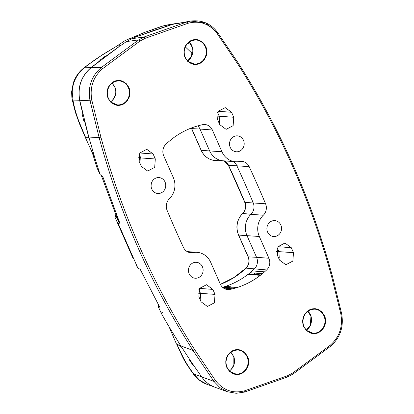 <?xml version="1.0" encoding="UTF-8"?>
<svg xmlns="http://www.w3.org/2000/svg" width="414" height="414" viewBox="0 0 414 414"><rect width="100%" height="100%" fill="white"/><g stroke="black" fill="none" stroke-linecap="round" stroke-linejoin="round"><path stroke-width="0.62" d="M79.716 100.731L73.112 100.912L73.594 103.376C74.95 109.912 76.849 116.215 79.291 122.28A8.223 3.431 155.5 0 0 79.359 123.444L85.444 137.686L87.97 137.712C88.498 137.515 88.529 136.475 88.063 134.602L84.601 121.323L83.84 121.059L82.132 114.135L82.836 114.16L79.716 100.731C77.299 87.318 81.051 76.3 90.966 67.679L84.435 67.772L86.314 66.245C91.215 62.323 96.638 58.509 102.579 54.798L117.167 45.887L102.843 54.508A8.223 2.194 59.4 0 0 102.579 54.798M84.565 120.738L83.84 121.059M106.144 56.118L105.203 56.226L105.43 56.651M105.203 56.226L99.769 60.325L100.524 60.356M141.324 35.071L153.894 30.336L160.296 28.354M161.191 28.054L160.234 28.178M72.497 100.799L71.834 97.14L71.632 91.83L73.252 83.028C75.436 76.756 78.97 71.736 83.845 67.963L83.845 67.963A12.969 3.276 52.4 0 1 84.435 67.772C82.712 68.895 80.606 71.099 78.111 74.38C76.166 77.283 74.784 80.011 73.961 82.567C73.03 85.16 72.45 88.337 72.217 92.094L73.112 100.912A12.969 0.885 166.4 0 1 72.497 100.799L75.462 112.546L79.359 123.444M119.527 46.228L119.253 45.85C119.713 45.913 119.196 46.492 117.705 47.584L106.113 56.05M100.493 60.289L90.966 67.679M166.868 25.026L162.821 26.004A12.969 5.408 72.2 0 1 163.147 25.927L144.89 32.308L134.157 36.851L137.21 36.375M166.811 25.037L163.147 25.927L176.825 23.37M161.181 28.023L172.431 24.369M119.253 45.85L117.167 45.887M79.291 122.28L85.729 137.79M133.753 37.022L134.157 36.851M141.309 35.035L137.179 36.318M186.776 44.412L189.555 42.528M192.422 53.665L185.317 46.896M119.361 223.229L115.754 215.622L115.91 214.845L118.14 219.539L119.749 222.934L119.32 223.218L115.754 215.622A1.206 1.076 -137.5 0 0 115.34 215.891L115.34 215.891A1.206 1.076 -137.5 0 0 115.304 215.937M115.91 214.84L101.497 175.94L115.91 214.845L115.258 215.989A1.206 1.107 -141.8 0 0 115.066 216.387M92.255 152.595L92.513 153.589M158.691 305.284A1.206 1.097 -146.6 0 0 158.283 305.91M115.128 217.086L115.729 215.653A1.206 1.107 -141.8 0 0 115.258 215.989M133.106 258.45L115.076 217.386L115.263 215.979M192.236 371.932L193.736 373.971A12.969 4.135 145.5 0 1 192.945 373.397L191.392 371.254A12.389 4.533 146.4 0 0 192.236 371.932C188.375 366.613 185.265 361.562 182.91 356.775L176.778 344.339M92.255 152.6L97.016 167.846L100.121 174.532A750.836 690.117 -85.7 0 1 94.345 156.171L89.093 137.95L85.879 138.064L85.594 137.784M97.067 167.981L100.178 174.677L102.817 176.716M94.345 156.171L92.529 153.635M158.438 305.542L158.35 306.929L161.496 313.683A750.836 690.117 -85.7 0 0 171.034 330.046L180.794 345.866L176.483 344.055M158.841 305.196L158.396 307.017M137.303 267.278L136.361 265.302L137.81 267.967L140.217 269.348L159.902 307.478M162.702 312.503L162.386 312.813C161.662 312.596 161.367 312.886 161.496 313.683M177.135 344.608L179.867 345.643L181.265 346.823M193.229 365.598L193.98 365.862L189.964 359.916L189.338 359.833L193.229 365.598L193.623 365.35M217.557 32.634L205.572 22.873L190.683 21.062L172.586 24.348L137.639 36.272L131.828 38.693L126.379 41.591L138.674 39.889L101.275 67.534C91.396 76.14 87.639 87.111 90.004 100.447L99.132 137.583C119.993 214.095 151.291 285.06 193.027 350.472L213.903 381.361L193.736 373.971L199.605 380.218L207.124 384.378C201.478 382.37 196.748 378.712 192.945 373.397M102.6 68.688C93.16 76.916 89.569 87.406 91.825 100.157L100.918 137.231C121.763 213.619 153.014 284.444 194.673 349.711L215.492 380.554C223.26 390.423 232.984 393.833 244.664 390.79L287.528 375.746L292.708 372.993L330.041 345.395C339.475 337.172 343.066 326.677 340.815 313.926L331.686 276.862C310.883 200.511 279.652 129.67 237.993 64.351L217.143 33.529A1.382 0.367 -35.5 0 0 217.728 32.685C211.011 23.608 201.996 19.732 190.683 21.062L187.05 21.932L144.108 37.001L138.674 39.889A1.382 0.435 55.4 0 1 139.932 41.095L102.6 68.688A1.382 0.414 -128.4 0 0 101.275 67.534L91.085 67.679L118.176 47.336L119.801 45.757L117.131 45.887M117.219 45.814L125.426 40.381L133.8 37.001L137.639 36.272M119.806 45.763L120.51 45.68L126.379 41.591M91.085 67.679C81.165 76.311 77.413 87.328 79.835 100.731L88.301 135.042C88.741 136.817 88.715 137.795 88.213 137.981L88.456 137.831M119.749 222.934L102.853 176.799M118.181 223.922L118.202 223.513L119.32 223.218M137.81 267.967L118.202 223.513M215.358 387.364C209.986 385.553 205.416 382.06 201.649 376.88L193.98 365.862M189.964 359.916L181.917 347.636L179.723 345.457M306.417 330.056C312.539 326.232 313.32 315.913 307.866 311.219M110.797 101.782C115.258 98.227 116.743 93.58 115.247 87.84L112.21 82.981M212.346 129.991L199.988 129.049L209.587 150.81A17.962 16.508 94.3 0 0 223.141 160.792L235.494 161.734A17.962 16.508 94.3 0 1 221.94 151.752L212.346 129.991A9.827 9.03 -85.7 0 0 204.93 124.531A9.827 9.03 -85.7 0 0 202.575 124.686A83.933 77.144 -85.7 0 0 199.926 125.297L194.818 126.772A83.933 77.144 -85.7 0 0 172.296 138.747L168.074 142.23A83.933 77.144 -85.7 0 0 165.993 144.134A9.827 9.03 -85.7 0 0 163.727 155.835L173.326 177.596A17.962 16.508 94.3 0 1 169.331 198.844A9.827 9.03 -85.7 0 0 167.075 210.291A1031.553 948.138 -85.7 0 0 183.459 247.448A9.827 9.03 -85.7 0 0 190.792 252.731A9.827 9.03 -85.7 0 0 193.038 252.597A17.962 16.508 94.3 0 1 197.147 252.349A17.962 16.508 94.3 0 1 210.7 262.331L220.295 284.092A9.827 9.03 -85.7 0 0 227.71 289.557A9.827 9.03 -85.7 0 0 230.065 289.396A83.933 77.144 -85.7 0 0 232.715 288.786L235.312 288.092L222.572 287.295M252.209 270.916L250.175 272.728L255.174 273.111L262.455 273.659L264.567 271.853L252.209 270.916A83.933 77.144 -85.7 0 0 254.294 269.012A9.827 9.03 94.3 0 0 256.556 257.306L268.914 258.248A9.827 9.03 -85.7 0 1 266.647 269.949A83.933 77.144 -85.7 0 1 264.567 271.853M262.455 273.659L260.344 275.336A83.933 77.144 -85.7 0 1 237.817 287.311L235.312 288.092M187.708 60.899C193.824 57.07 194.611 46.756 189.157 42.062M229.511 370.939C233.972 367.389 235.452 362.742 233.962 356.997L230.919 352.143M266.89 228.818A7.98 7.338 94.3 0 0 267.009 227.193M188.448 270.523A7.98 7.338 94.3 0 0 188.572 268.898M151.074 185.788A7.98 7.338 94.3 0 0 151.198 184.163M229.516 144.082A7.98 7.338 94.3 0 0 229.641 142.457M219.218 123.356L219.513 122.58L219.197 116.163L217.588 112.504M140.776 165.062L141.071 164.286L140.76 157.869L139.145 154.21M278.938 258.771L279.233 257.989L278.922 251.572L277.308 247.914M200.5 300.476L200.795 299.695L200.479 293.278L198.87 289.619M91.825 100.157L79.835 100.731M215.492 380.554A1.382 0.367 144.5 0 1 213.903 381.361L219.948 387.639L227.389 391.716L215.145 387.313M217.143 33.529C209.38 23.66 199.657 20.25 187.977 23.293A1.382 0.512 -107.3 0 0 187.05 21.932L172.586 24.348M187.977 23.293L145.107 38.342A1.382 0.497 -111.3 0 0 144.108 37.001L131.828 38.693M191.284 128.035L191.522 128.531A1.853 0.367 156.2 0 0 191.687 128.599L199.988 129.049A9.827 9.03 94.3 0 0 197.737 125.877M235.494 161.734A17.962 16.508 94.3 0 0 239.602 161.486A9.827 9.03 -85.7 0 1 241.848 161.351A9.827 9.03 -85.7 0 1 249.181 166.64A1031.553 948.138 -85.7 0 1 265.565 203.791A9.827 9.03 -85.7 0 1 263.309 215.239L250.951 214.297A9.827 9.03 94.3 0 0 253.213 202.855A1031.553 948.138 94.3 0 0 236.829 165.698A9.827 9.03 94.3 0 0 233.113 161.553M263.309 215.239A17.962 16.508 94.3 0 0 259.314 236.487L238.661 235.095A18.319 16.839 94.3 0 1 242.733 213.427A9.47 8.704 94.3 0 0 244.912 202.394A1.853 0.352 157.3 0 1 244.741 202.327C246.237 206.545 245.507 210.26 242.552 213.469A1.853 0.507 -134.2 0 1 242.733 213.427L250.951 214.297A17.962 16.508 94.3 0 0 246.961 235.545L256.556 257.306L248.255 256.856A1.853 0.367 156.2 0 1 248.089 256.783L238.49 235.023A1.853 0.367 156.2 0 0 238.661 235.095L248.255 256.856A9.47 8.704 94.3 0 1 246.071 268.137A1.853 0.512 -133.5 0 0 245.895 268.179L233.843 277.582L220.398 284.32M237.15 287.528L224.807 286.591L225.464 286.374A83.933 77.144 94.3 0 0 247.991 274.399L248.571 273.954L253.637 274.342L255.174 273.111M267.599 232.078A7.98 7.338 -85.7 0 1 268.184 224.109A7.98 7.338 -85.7 0 1 274.834 220.6A7.98 7.338 -85.7 0 1 281.541 229.113A7.98 7.338 -85.7 0 1 273.623 236.518A7.98 7.338 -85.7 0 1 267.599 232.078M189.157 273.783A7.98 7.338 -85.7 0 1 189.747 265.814A7.98 7.338 -85.7 0 1 196.391 262.305A7.98 7.338 -85.7 0 1 203.103 270.818A7.98 7.338 -85.7 0 1 195.18 278.224A7.98 7.338 -85.7 0 1 189.157 273.783M151.788 189.048A7.98 7.338 -85.7 0 1 152.373 181.078A7.98 7.338 -85.7 0 1 159.017 177.57A7.98 7.338 -85.7 0 1 165.729 186.083A7.98 7.338 -85.7 0 1 157.806 193.488A7.98 7.338 -85.7 0 1 151.788 189.048M230.225 147.343A7.98 7.338 -85.7 0 1 230.815 139.373A7.98 7.338 -85.7 0 1 237.46 135.864A7.98 7.338 -85.7 0 1 244.172 144.377A7.98 7.338 -85.7 0 1 236.249 151.783A7.98 7.338 -85.7 0 1 230.225 147.343M233.755 117.265L233.134 125.67L226.127 129.354L219.803 124.686L217.604 119.703L218.225 111.299L225.232 107.614L231.555 112.282L233.755 117.265L216.858 116.06M155.312 158.971L154.691 167.375L147.684 171.06L141.36 166.392L139.161 161.408L139.782 153.004L146.794 149.319L153.113 153.987L155.312 158.971L138.416 157.765M277.328 255.112L277.949 246.708L284.956 243.023L291.28 247.691L293.479 252.68L292.853 261.079L285.846 264.763L279.528 260.096L277.328 255.112M198.886 296.817L199.507 288.413L206.514 284.728L212.837 289.396L215.037 294.385L214.416 302.784L207.404 306.469L201.085 301.801L198.886 296.817M319.07 332.38C316.477 333.524 318.05 332.939 315.463 333.56L313.745 333.658C312.311 333.436 314.273 334.062 310.288 332.996L306.412 330.532L303.757 326.693C302.737 323.888 303.255 325.59 302.722 322.785L302.681 320.291L303.302 317.155L304.321 314.821L307.157 311.349L309.186 309.977C311.778 308.828 310.21 309.418 312.798 308.797L314.511 308.694C315.944 308.922 313.983 308.295 317.968 309.356L321.735 311.721L324.498 315.665C325.518 318.469 325 316.767 325.539 319.572L325.606 321.435C325.383 322.998 325.984 320.855 324.954 325.202L322.734 329.327L319.07 332.38M123.45 104.105C120.857 105.254 122.43 104.664 119.843 105.285L118.13 105.389C116.696 105.161 118.652 105.787 114.673 104.726L110.797 102.263L108.142 98.418C107.122 95.618 107.64 97.316 107.102 94.511L107.066 92.022L107.687 88.886L108.701 86.547L111.542 83.079L113.571 81.703C116.163 80.559 114.59 81.144 117.178 80.523L118.896 80.425C120.329 80.647 118.368 80.026 122.353 81.087L126.12 83.447L128.878 87.395C129.903 90.195 129.38 88.498 129.918 91.303L129.991 93.166C129.768 94.723 130.369 92.586 129.339 96.928L127.119 101.052L123.45 104.105M259.314 236.487L268.914 258.248M200.355 63.218C197.763 64.367 199.336 63.777 196.748 64.398L195.03 64.501C193.597 64.279 195.558 64.9 191.578 63.839L187.697 61.375L185.048 57.53C184.023 54.731 184.546 56.428 184.007 53.623L183.971 51.134L184.587 47.998L185.607 45.659L188.448 42.192L190.476 40.815C193.069 39.672 191.496 40.256 194.083 39.64L195.796 39.537C197.23 39.76 195.273 39.139 199.253 40.199L203.02 42.559L205.784 46.508C206.803 49.307 206.286 47.61 206.824 50.415L206.897 52.278C206.669 53.836 207.269 51.698 206.239 56.04L204.019 60.17L200.355 63.218M242.164 373.268C239.571 374.411 241.145 373.826 238.557 374.447L236.839 374.546C235.406 374.323 237.367 374.949 233.387 373.883L229.511 371.42L226.856 367.58C225.832 364.775 226.354 366.473 225.816 363.673L225.78 361.179L226.401 358.043L227.415 355.704L230.256 352.236L232.285 350.865C234.878 349.716 233.305 350.306 235.892 349.685L237.605 349.582C239.044 349.809 237.082 349.183 241.062 350.244L244.829 352.604L247.593 356.552C248.617 359.357 248.095 357.655 248.633 360.459L248.705 362.322C248.478 363.885 249.078 361.743 248.048 366.085L245.828 370.214L242.164 373.268M86.314 66.245A12.394 2.489 -126.8 0 0 85.853 66.354L83.845 67.963M73.594 103.376L73.055 103.443M162.821 26.004L160.373 26.77A12.394 5.765 71.7 0 1 160.736 26.677M160.373 26.77L144.134 32.571A8.223 6.753 66.5 0 1 144.89 32.308M182.91 356.775A8.223 6.065 157.2 0 1 181.736 355.134L181.736 355.134C183.619 359.202 185.632 362.767 187.775 365.826L191.392 371.254M119.734 45.975L119.646 45.695M221.94 151.752L201.287 150.36L191.687 128.599A9.47 8.704 94.3 0 0 191.397 127.993M223.477 160.818L215.792 160.58A18.319 16.839 94.3 0 1 201.287 150.36A1.853 0.367 156.2 0 1 201.116 150.292L191.522 128.531M265.565 203.791L244.912 202.394A1031.202 947.812 94.3 0 0 228.528 165.253A1.853 0.378 155.1 0 1 228.357 165.181L224.155 160.87M249.181 166.64L228.528 165.253A9.47 8.704 94.3 0 0 224.217 160.875M220.414 284.351A83.576 76.818 94.3 0 0 246.071 268.137L266.647 269.949M250.175 272.728L248.571 273.954M247.991 274.399L253.068 274.782L253.637 274.342L260.913 274.896M237.817 287.311L229.873 286.974A88.953 81.76 -85.7 0 1 228.036 287.539M224.807 286.591L223.037 287.156M223.581 288.092L232.715 288.786M293.479 252.68L276.578 251.469M198.135 293.174L215.037 294.385M89.093 137.95L100.918 137.231M180.794 345.866L193.027 350.472L194.673 349.711M318.708 331.95A12.032 11.059 -85.7 0 1 312.813 333.141A12.032 11.059 -85.7 0 1 302.924 320.327A12.032 11.059 -85.7 0 1 314.635 309.154A12.032 11.059 -85.7 0 1 324.809 318.728A12.032 11.059 -85.7 0 1 318.708 331.95M123.093 103.681A12.032 11.059 -85.7 0 1 117.198 104.866A12.032 11.059 -85.7 0 1 107.309 92.053A12.032 11.059 -85.7 0 1 119.02 80.88A12.032 11.059 -85.7 0 1 128.764 88.746A12.032 11.059 -85.7 0 1 123.093 103.681M253.068 274.782L260.344 275.336M230.541 286.757L225.464 286.374M225.407 289.044L230.065 289.396M199.993 62.793A12.032 11.059 -85.7 0 1 194.099 63.984A12.032 11.059 -85.7 0 1 184.209 51.165A12.032 11.059 -85.7 0 1 195.92 39.998A12.032 11.059 -85.7 0 1 206.1 49.571A12.032 11.059 -85.7 0 1 199.993 62.793M241.802 372.838A12.032 11.059 -85.7 0 1 235.908 374.028A12.032 11.059 -85.7 0 1 226.018 361.215A12.032 11.059 -85.7 0 1 237.734 350.042A12.032 11.059 -85.7 0 1 247.479 357.903A12.032 11.059 -85.7 0 1 241.802 372.838M218.245 111.273L231.555 112.282M139.803 152.978L153.113 153.987M277.965 246.682L291.28 247.691M199.522 288.387L212.837 289.396M244.664 390.79A1.382 0.512 72.7 0 1 244.534 392.063L287.492 376.988L292.946 374.085L330.356 346.435C340.215 337.85 343.972 326.9 341.622 313.589L340.815 313.926M287.528 375.746A1.382 0.497 68.7 0 1 287.492 376.988M292.708 372.993A1.382 0.435 55.4 0 1 292.946 374.085M330.041 345.395A1.382 0.414 51.6 0 1 330.356 346.435M331.686 276.862L332.328 276.407M237.993 64.351L238.433 63.523M145.107 38.342L139.932 41.095M188.593 252.261L193.038 252.597M102.843 54.508L85.853 66.354M166.816 25.031L176.152 23.474M88.125 137.66L88.596 137.36M144.134 32.571L133.929 36.918M92.177 152.248L97.016 167.846M158.904 304.911L158.433 305.548M85.579 137.965L92.306 152.73M176.478 344.06L169.031 326.687M176.762 344.308L181.736 355.134M207.124 384.378L213.955 386.836M306.386 330.025L310.298 325.285L310.955 316.441L307.83 311.25M110.766 101.746L112.52 100.204L115.133 95.696L115.128 87.789L112.168 83.012M215.792 160.58C209.08 160.089 204.185 156.658 201.116 150.292M244.741 202.327L228.357 165.181M242.552 213.469C236.792 219.751 235.437 226.934 238.49 235.023M248.089 256.783C249.689 261.105 248.959 264.903 245.895 268.179M187.671 60.863L191.584 56.128L192.241 47.294L189.12 42.088M229.48 370.908L231.24 369.36L233.848 364.853L233.843 356.951L230.883 352.169M227.389 391.716L236.161 393.3L244.534 392.063M332.509 276.449L341.622 313.589M238.588 63.585C280.335 128.992 311.628 199.952 332.478 276.459M217.728 32.685L238.614 63.565M312.813 333.141L307.038 330.631C304.197 328.059 302.831 324.736 302.939 320.674C303.985 313.346 307.881 309.506 314.635 309.154M117.198 104.866L111.423 102.361C108.582 99.784 107.216 96.467 107.319 92.4C108.364 85.072 112.266 81.232 119.02 80.88M187.175 251.593L197.147 252.349M194.099 63.984L188.323 61.474C185.482 58.897 184.116 55.579 184.225 51.512C185.27 44.184 189.167 40.344 195.92 39.998M235.908 374.028L230.132 371.518C227.296 368.941 225.925 365.624 226.034 361.557C227.079 354.234 230.976 350.394 237.734 350.042"/></g></svg>
